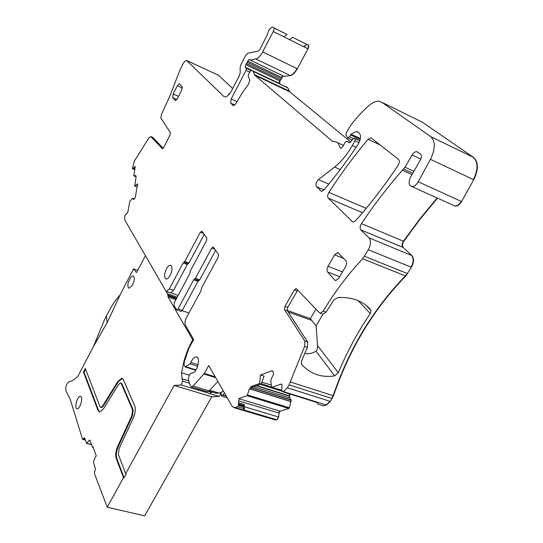 <?xml version="1.0" encoding="UTF-8"?>
<svg xmlns="http://www.w3.org/2000/svg" width="543" height="543" viewBox="0 0 543 543"><rect width="100%" height="100%" fill="white"/><g stroke="black" fill="none" stroke-linecap="round" stroke-linejoin="round"><path stroke-width="0.81" d="M215.157 376.794L204.317 373.435L208.695 365.575L232.173 406.32L234.094 407.718L237.61 406.782L243.508 408.54L244.506 410.155L244.316 404.515L238.486 402.763M274.799 419.82L277.018 419.834L278.674 417.017L279.034 413.06L280.14 411.18L288.883 408.485L289.399 407.786L291.197 400.164L289.84 397.951L289.5 396.152L290.037 394.062M321.7 191.34L320.92 191.007L321.646 191.34L323.872 190.05C335.445 176.4 346.78 161.278 357.885 144.682C360.864 139.49 361.312 135.607 359.222 133.021L356.317 131.379L351.043 134.189L349.448 136.816L347.839 138.126L345.932 134.881L346.237 133.001L349.889 126.58C355.923 118.279 362.439 111.145 369.423 105.179C372.729 102.417 375.81 101.1 378.688 101.222L381.912 102.328L430.694 136.612C435.52 141.268 435.438 148.83 430.45 159.303L418.219 181.756C416.338 184.953 414.248 186.561 411.954 186.595C408.974 185.72 408.384 182.801 410.175 177.839L420.445 159.778C421.68 157.192 421.714 155.305 420.54 154.103L416.671 151.612C415.035 151.633 413.522 152.773 412.117 155.013L405.003 167.21L402.411 170.176C387.58 187.186 373.923 205.003 361.441 223.628C359.934 226.241 359.724 228.318 360.81 229.859L369.036 237.861C371.168 240.698 370.93 244.669 368.33 249.76L362.649 258.794C347.954 274.425 334.814 291.856 323.214 311.105L320.322 313.209L319.406 312.761L296.526 288.828L296.044 288.591L294.387 289.881L284.932 306.442L284.58 309.734L304.854 341.119L304.623 346.298L289.08 384.838L287.342 387.804L283.371 391.564L282.611 391.734L281.661 389.657L282.041 385.408L281.417 384.044L271.771 387.261L261.373 383.63M320.92 191.007L316.481 186.683C315.435 184.505 316.094 182.143 318.442 179.604L334.603 167.061C341.133 161.929 347.025 154.775 352.271 145.592L354.986 140.766L355.129 138.655L354.26 138.092L352.943 138.94L350.69 141.879L289.724 91.787L287.783 87.823L286.5 86.771L287.505 87.694L253.113 71.364L251.898 70.339L251.328 70.291L250.113 71.452L248.47 74.608L248.3 76.726L249.95 80.242L248.07 84.905L242.504 92.466L235.682 103.923L233.578 105.736L233.178 105.559L230.66 103.109L231.169 98.975L246.027 70.38L246.291 68.35L245.178 67.217L245.769 64.671L249.074 59.357L250.119 60.063L255.855 58.963C258.156 58.332 260.423 55.977 262.669 51.884L273.292 31.501C274.364 29.132 274.419 27.72 273.448 27.265L272.416 27.15C269.932 27.978 268.228 30.523 267.312 34.779L259.792 49.637L258.434 51.056L247.771 53.255L245.585 55.562L240.956 64.522L240.121 67.515L240.196 72.674L239.354 75.687L231.752 90.355C229.404 94.625 227.13 96.824 224.945 96.946L223.818 96.444L186.554 60.449C185.326 60.551 184.023 61.916 182.638 64.536L179.543 71.045L169.823 96.159L161.447 114.451L160.877 117.987L170.414 132.736L170.047 134.983L163.626 147.669L162.513 148.789L150.73 136.558L148.918 137.827L134.379 161.101L132.519 168.072L132.675 168.859L134.745 169.688M349.217 142.68L350.69 141.879M349.122 142.639L346.563 141.234L344.968 142.531L343.183 145.992L340.916 148.368L340.285 147.906L337.936 142.89L337.06 142.151L332.126 141.058L254.877 75.301L253.113 71.364M279.699 83.758L279.964 80.961L283.012 75.844M255.855 58.963L290.376 75.599L284.077 76.373M273.292 31.501L307.969 48.863L297.326 68.771C295.08 72.762 292.765 75.036 290.376 75.599M274.093 27.992L287.077 34.494L283.908 36.815M229.119 94.339L228.589 93.83L229.35 94.061M187.104 60.694L218.442 75.246L232.696 88.536M163.233 148.3L152.807 137.427L150.696 136.531M134.786 169.45L132.675 168.859M132.892 168.697L135.275 166.423L133.809 175.511L133.897 175.857L135.804 175.545L136.13 176.78L134.644 186.039L137.698 183.799L135.255 197.476L133.978 199.329L133.347 199.288L132.682 198.249L132.132 198.623L129.797 201.426L127.958 211.716L127.205 213.202L125.772 214.2L124.652 216.419L124.809 220.037L166.063 291.34L166.484 291.482L169.355 288.869L183.127 262.927L184.796 261.475L200.36 232.173L201.962 231.216L206.815 238.017L206.462 240.773L190.484 270.658L189.792 273.699L174.351 302.553L173.97 305.336L176.489 309.7L180.948 311.349M137.345 186.011L135.825 186.548L134.644 186.039M178.172 295.419L170.902 292.915M170.217 292.765L170.651 292.921L173.529 290.315L169.355 288.869M204.229 234.393L188.984 262.995L187.308 264.448L173.529 290.315M188.991 312.992L182.136 310.677M197.971 281.328L193.681 279.801L194.509 279.068L198.806 280.595L197.971 281.328L182.326 310.365L181.138 311.411M193.681 279.801L178.043 308.913L176.855 309.965M198.806 280.595L199.715 279.869L195.426 278.342L194.55 279.075L198.84 280.602M215.632 250.357L199.715 279.869M195.806 370.238L185.109 366.919L184.029 364.95L184.233 362.276L188.747 348.552L193.681 339.531L185.387 325.142C184.606 323.248 184.919 320.832 186.33 317.899L200.964 290.878L201.67 287.729L218.164 257.253L218.51 254.389L213.345 247.16L212.992 246.943L211.675 248.11L195.426 278.342M185.109 366.919L189.921 363.824L190.878 362.459C192.453 358.828 194.231 356.982 196.193 356.921C201.304 356.995 196.878 373.849 191.971 372.939L190.417 373.53L189.276 375.152L188.36 379.374L190.281 385.774L191.428 386.989L193.098 386.087L204.317 373.435M217.872 381.512L209.014 390.899L208.118 391.591L206.075 391.401M243.162 406.883L243.23 406.266L238.71 404.915L238.642 405.533L243.162 406.883L243.508 408.54M238.642 405.533L237.61 406.782M238.71 404.915L238.343 404.135L238.934 398.555L247.16 395.732L249.318 389.06L251.117 386.535L259.615 383.534L260.464 374.969L264.088 376.068L261.237 384.016L259.615 383.534M243.23 406.266L243.413 405.75L238.547 404.291M244.316 404.515L243.413 405.75M261.237 384.016L252.685 387.023L250.438 389.406L249.318 389.06M271.473 386.833L270.848 381.105L271.086 379.36L273.597 374.018L272.885 371.263L271.717 370.869L260.464 374.969M283.371 391.564L326.431 405.064L323.614 405.906L317.743 404.067L317.044 402.349L283.012 391.679M326.431 405.064L330.463 401.447L333.477 395.799C349.441 349.081 373.53 309.164 405.736 276.041L411.431 267.278C414.01 262.323 414.166 258.42 411.906 255.577L403.232 247.493C402.071 245.945 402.248 243.909 403.754 241.37L419.977 219.331L437.475 198.134M297.747 290.111L287.695 307.433L287.342 310.725L307.718 342.104L307.494 347.276L301.711 360.511L301.453 363.62L302.261 365.127C311.085 374.263 321.897 377.84 334.698 375.858L338.33 372.715L317.553 345.66L316.094 325.909L322.956 314.166M367.815 306.754L370.984 310.508L370.312 313.555C357.796 331.888 347.14 351.606 338.33 372.715M370.496 309.571C363.097 301.066 352.319 297.035 338.16 297.476L333.802 299.98L326.085 312.144L323.187 314.248L322.515 314.003M430.45 159.303L473.727 179.753L461.564 201.548C459.67 204.663 457.539 206.191 455.183 206.143L453.459 205.363M381.912 102.328L422.4 122.229L473.516 157.402C478.587 162.126 478.654 169.572 473.727 179.753M166.375 268.934C164.034 274.385 163.972 277.744 166.199 279.014C167.509 279.014 168.846 277.778 170.217 275.321C172.572 269.83 172.633 266.464 170.4 265.222C169.077 265.228 167.739 266.47 166.375 268.934M179.55 83.907L182.115 86.629L181.572 90.321L177.391 98.636L175.47 100.611L172.674 97.652L176.869 99.512M179.265 83.778L177.344 85.774L173.217 93.993L172.674 97.652M371.371 138.105L370.659 137.834L368.1 139.327C353.9 156.153 340.834 173.841 328.895 192.378C327.517 194.849 327.293 196.77 328.243 198.141L352.346 221.612L353.221 222.012L355.624 220.716C370.136 204.426 384.247 186.039 397.971 165.561C399.539 162.832 399.723 160.769 398.521 159.37L371.371 138.105M336.036 280.521L334.739 280.025L335.71 280.527L338.798 278.22L345.552 266.62C346.814 264.142 346.943 262.188 345.952 260.749L337.712 252.515L334.624 254.864L328.047 266.26C326.832 268.67 326.682 270.584 327.612 272.009L339.701 276.665M334.739 280.025L327.612 272.009M422.4 122.229L420.642 121.367M285.306 86.649L252.97 71.072L285.584 86.778M307.969 48.863C309.028 46.535 309.055 45.137 308.03 44.662L307.752 44.519C308.777 45.001 308.75 46.399 307.684 48.721M306.741 44.377L292.67 37.331L307.019 44.519L303.808 46.779M218.442 75.246L217.892 74.988M220.295 392.956L221.666 396.098L220.926 392.765M226.295 396.118L222.8 395.06L224.578 393.146M292.67 37.331L289.555 39.646M186.582 264.183L187.077 263.328M197.184 281.05L197.693 280.181M317.553 345.66L317.261 349.285L316.006 351.233C312.822 353.249 309.042 354.022 304.677 353.561M222.8 395.06L221.917 395.752M315.931 309.123L310.392 318.653L316.094 325.909M311.22 320.207L288.17 311.994M287.179 310.365L310.392 318.653M104.48 319.732L108.322 312.273L104.48 319.732L93.389 346.631L78.036 376.041C74.751 379.496 71.724 381.396 68.961 381.743C66.212 384.125 65.248 387.213 66.056 391.014L70.23 399.343L82.529 439.199L84.579 437.821L86.602 443.393L89.771 440.006L92.622 447.262L93.24 447.425M92.622 447.262L92.962 446.624L96.267 455.984L95.188 457.281L93.423 462.154L95.405 468.752L94.373 473.401L107.242 507.203L144.655 515.85L211.79 396.757L219.121 396.424L220.716 394.232M123.485 477.636L124.116 477.792L116.854 458.659C115.869 455.258 116.358 451.213 118.32 446.516L117.702 446.36C115.74 451.05 115.245 455.102 116.229 458.502L123.485 477.636L107.242 507.203M117.702 446.36L131.874 415.578L132.546 409.822L121.286 383.596L120.512 382.91L118.632 384.403L103.285 409.137L99.62 412.069L98.059 410.549L83.452 372.023L84.016 372.193L98.643 410.712L99.695 412.076M101.161 407.623L100.041 406.795L85.312 368.432L83.452 372.023M100.794 407.521L102.559 406.103L117.845 381.417L118.435 381.593L103.15 406.266L102.559 406.103M211.79 396.757L174.113 385.469L125.698 473.605L118.381 454.552L119.08 448.688L133.327 417.798C135.316 413.019 135.777 409.028 134.712 405.818L123.356 379.706L121.761 378.295L117.845 381.417M174.113 385.469L181.138 384.994L182.733 381.166L182.048 378.81L181.552 372.776L184.213 360.131L187.973 349.271L192.677 339.762L168.106 297.001L167.59 293.851L166.178 291.401M136.51 272.511L145.422 255.807M136.259 272.423L133.551 268.839L119.996 295.087L107.161 322.651L106.36 316.135M93.369 346.699L107.161 322.651M132.594 284.966C134.684 280.052 134.8 277.025 132.954 275.898L131.039 276.978L128.426 282.027C127.517 285.666 127.781 287.729 129.214 288.218L132.594 284.966M76.855 408.696L77.113 408.764C80.018 409.408 83.507 397.198 80.635 396.451L80.398 396.39C77.513 395.766 74.024 407.841 76.855 408.696M133.551 268.839L137.881 270.36M193.423 340.006L192.677 339.762M219.121 396.424L209.761 393.607L211.736 392.358L208.471 391.374M198.147 389.012L197.143 389.813L198.616 389.155M125.698 473.605L126.329 473.767L124.116 477.792M118.32 446.516L132.492 415.748L133.164 409.999L121.883 383.772L120.777 382.985M85.59 369.152L84.016 372.193M101.378 407.684L103.15 406.266M122.331 378.471L118.435 381.593M108.322 312.273C112.489 304.514 116.385 298.786 119.996 295.087M215.809 393.186L219.155 393.132L223.54 391.333M198.351 363.525L196.804 368.507M274.419 419.705L276.353 419.834L235.187 407.583M277.018 419.834L244.506 410.155M323.988 189.907L316.481 186.683M328.82 184.097L318.442 179.604M340.237 169.559L334.603 167.061M356.093 147.35L352.271 145.592M359.045 142.646L354.986 140.766M359.792 140.82L355.129 138.655M359.846 140.664L354.599 138.227M349.746 142.66L346.821 141.309M341.235 148.334L340.285 147.906M343.414 145.395L337.936 142.89M332.669 141.302L332.126 141.058M254.382 74.567L288.903 90.905L289.439 91.658L254.877 75.301M233.571 105.736L233.178 105.559M234.868 105.016L230.66 103.109M237.033 101.65L231.169 98.975M249.746 72.144L246.027 70.38M250.825 70.509L246.291 68.35M245.769 64.671L279.693 80.826L279.129 83.337L252.821 70.848M251.721 70.325L245.178 67.217M279.964 80.961L280.351 79.801L246.427 63.612M281.308 78.64L247.113 62.296M281.036 78.511L281.539 77.35L247.615 61.108M282.733 75.708L281.81 77.479M250.221 60.056L284.132 76.38L250.072 60.056M290.098 75.463C292.48 74.907 294.801 72.633 297.048 68.635L262.669 51.884M287.077 34.494L274.086 27.965M224.917 96.946L223.818 96.444M229.105 94.068L228.589 93.83M218.191 75.131L217.634 74.873M152.807 137.427L150.73 136.558M134.874 168.921L133.184 168.249M135.098 167.529L134.264 167.196M133.897 175.857L136.137 176.746L133.924 175.857M133.748 199.444L133.347 199.288M134.42 198.928L132.716 198.276M187.308 264.448L183.127 262.927M188.143 263.722L183.962 262.201L188.177 263.728M188.984 262.995L184.796 261.475M203.496 233.368L200.36 232.173M178.043 308.913L182.326 310.365M211.675 248.11L214.885 249.312M196.037 369.892L185.781 366.701M197.326 366.138L189.921 363.824M197.849 364.645L190.878 362.459M209.014 390.899L193.098 386.087M215.652 377.656L203.91 374.018M243.95 405.546L238.37 403.87M288.883 408.485L247.16 395.732M279.034 413.06L278.702 412.958L279.808 411.078L238.92 398.705M288.543 408.377L289.066 407.684L247.676 395.019M250.588 389.127L291.055 401.65M251.117 386.535L252.685 387.023M272.878 371.242L271.717 370.869M271.283 385.116L261.902 382.157M281.654 390.308L271.9 387.247M281.824 384.288L281.145 384.077M326.085 404.956L330.117 401.331L287.342 387.804M332.207 398.555L289.08 384.838M330.117 401.331L330.463 401.447M331.861 398.447L333.137 395.691L290.369 382.014M307.494 347.276L304.623 346.298M326.085 312.144L323.214 311.105M333.477 395.799L333.137 395.691C349.115 348.945 373.197 309.015 405.39 275.905L362.649 258.794M304.854 341.119L307.718 342.104M287.342 310.725L284.58 309.734M287.695 307.433L284.932 306.442M297.15 290.905L294.387 289.881M405.736 276.041L405.39 275.905L407.257 273.489L364.502 256.296M411.431 267.278L368.33 249.76M407.257 273.489L407.603 273.624M411.085 267.142C413.664 262.181 413.827 258.285 411.56 255.434L369.036 237.861M437.135 197.978L419.644 219.175L403.415 241.228C401.908 243.766 401.732 245.809 402.892 247.35L360.81 229.859M411.56 255.434L411.906 255.577M402.892 247.35L403.232 247.493M403.754 241.37L361.441 223.628M411.743 174.459L402.411 170.176M412.585 173.163L403.564 169.009M414.024 171.371L405.003 167.21M420.777 159.085L412.117 155.013M453.093 205.193L454.851 205.987C457.213 206.021 459.337 204.487 461.217 201.385L418.219 181.756M455.197 206.143L411.954 186.595M461.217 201.385L461.564 201.548M473.381 179.59C478.308 169.409 478.24 161.957 473.177 157.239L430.694 136.612M473.177 157.239L473.516 157.402M422.081 122.073L420.316 121.204M353.255 138.58L349.448 136.816M360.199 139.429L350.513 134.922M360.382 138.54L351.043 134.189M175.511 100.611L175.158 100.455M178.532 96.362L173.217 93.993M177.344 85.774L182.319 88.014M380.1 144.933L368.1 139.327M353.31 222.012L352.346 221.612M362.548 212.741L328.243 198.141M366.206 208.376L328.895 192.378M334.624 254.864L343.862 258.529M328.047 266.26L342.49 271.873M276.686 419.732L278.674 417.017M278.702 412.958L238.682 400.89M278.342 416.922L244.092 406.666M290.722 401.548L291.075 401.528M251.538 387.858L291.197 400.164M290.743 401.426L250.656 389.012M253.649 386.684L289.84 397.951M290.81 399.804L251.728 387.668M289.507 397.843L289.5 396.152M256.683 385.618L289.528 395.874M289.168 396.051L256.248 385.774M289.195 395.772L289.704 393.953M281.871 391.143L260.24 384.363M306.951 44.512L303.53 46.637M302.261 365.127L301.806 364.502M316.006 351.233L334.698 375.858M358.088 300.625L370.312 313.555M85.122 439.368L83.344 438.907M177.235 297.17L167.59 293.851M176.74 298.1L167.841 295.046M176.4 298.731L167.848 295.799M175.898 299.668L168.106 297.001M197.476 389.793L210.1 393.587M197.143 389.813L181.138 384.994M91.645 444.527L86.805 443.271M89.052 440.454L90.308 440.78M84.776 438.391L83.758 438.126M116.229 458.502L116.854 458.659M131.874 415.578L132.492 415.748M133.164 409.999L132.546 409.822M121.286 383.596L121.883 383.772M98.643 410.712L98.059 410.549M189.521 383.222L182.733 381.166M188.815 380.867L182.048 378.81M189.283 375.145L181.552 372.776M184.871 360.335L184.213 360.131M188.455 349.427L187.973 349.271M190.783 344.825L190.036 344.581M216.263 393.275L208.865 391.041M209.625 390.247L219.155 393.132M275.213 419.943L234.094 407.718M284.403 76.515L250.119 60.063M134.426 198.921L132.702 198.256M170.651 292.921L166.484 291.482M188.116 263.722L183.928 262.201M198.881 280.609L194.591 279.075M196.912 357.145L196.193 356.921M206.693 391.584L191.428 386.989M272.532 370.917L272.186 370.801M281.661 390.369L271.771 387.261M317.126 402.546L282.611 391.734M296.41 288.727L296.044 288.591M320.322 313.209L323.187 314.248M418.103 152.284L416.671 151.612M352.068 140.08L347.839 138.126M358.36 132.343L356.317 131.379M171.031 265.446L170.4 265.222M371.582 138.261L370.659 137.834M338.465 252.814L337.712 252.515M365.799 305.057L370.971 310.487M227.252 397.781L221.666 396.098M85.387 440.135L82.76 439.45M91.713 444.724L86.602 443.393M133.429 276.068L132.954 275.905M122.304 378.457L121.761 378.295M216.1 393.275L208.831 391.075"/></g></svg>
